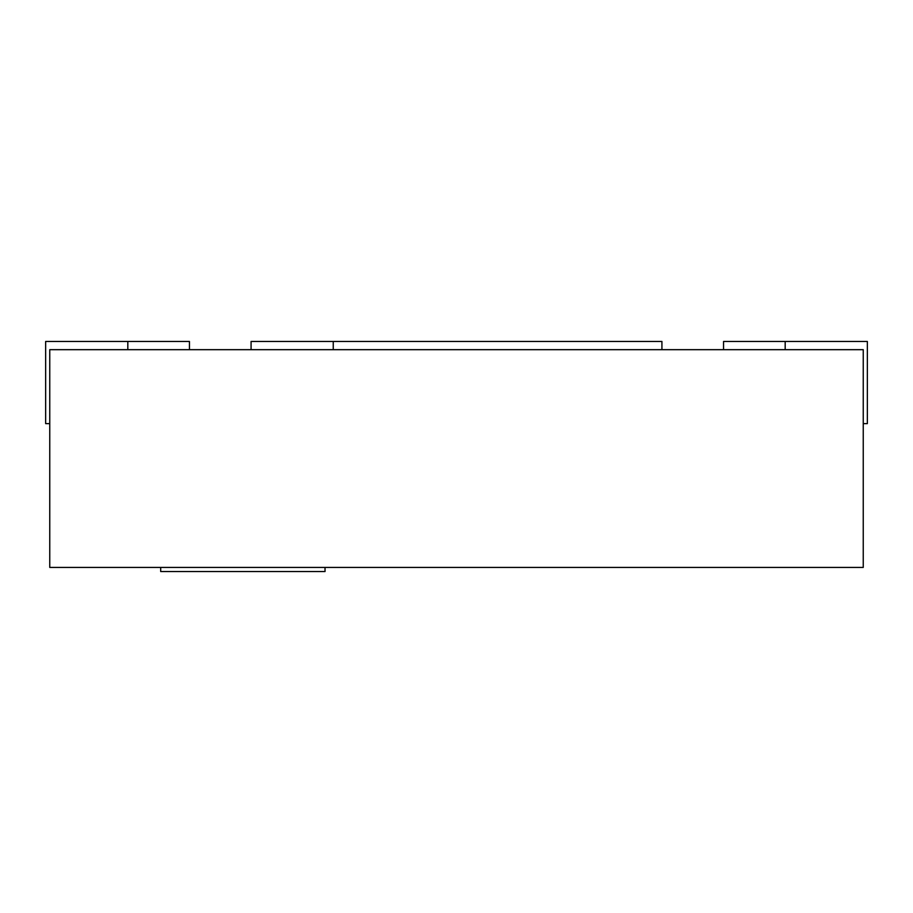 <?xml version="1.0" encoding="UTF-8"?>
<svg xmlns="http://www.w3.org/2000/svg" width="913" height="913" viewBox="0 0 913 913"><rect width="100%" height="100%" fill="white"/><g stroke="black" fill="none" stroke-linecap="round" stroke-linejoin="round"><path stroke-width="1.37" d="M49.759 349.679L49.759 567.43L863.242 567.43L863.242 349.679L49.759 349.679M661.925 349.679L661.925 341.462L251.075 341.462L251.075 349.679M333.245 341.462L333.245 349.679M723.553 349.679L723.553 341.462L867.35 341.462L867.35 423.632L863.242 423.632M189.448 349.679L189.448 341.462L45.65 341.462L45.65 423.632L49.759 423.632M160.688 567.43L160.688 571.538L325.028 571.538L325.028 567.43M785.18 341.462L785.18 349.679M127.82 341.462L127.82 349.679"/></g></svg>
